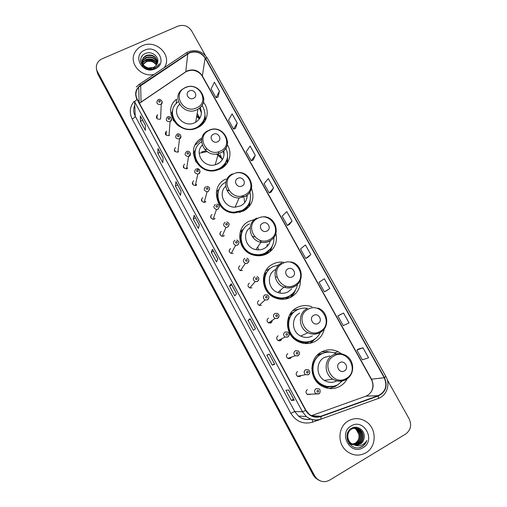 <?xml version="1.0" encoding="UTF-8"?>
<svg xmlns="http://www.w3.org/2000/svg" width="507" height="507" viewBox="0 0 507 507"><rect width="100%" height="100%" fill="white"/><g stroke="black" fill="none" stroke-linecap="round" stroke-linejoin="round"><path stroke-width="0.76" d="M341.61 353.854L338.245 351.738C332.459 349.057 326.8 349.165 321.267 352.073C309.112 358.221 308.82 378.298 320.994 385.567C327.364 389.376 333.726 389.598 340.096 386.239C343.119 384.471 345.463 382.018 347.137 378.881M329.563 388.552L330.311 388.318M311.951 306.76C306.716 304.91 301.671 305.233 296.823 307.73C284.047 313.922 284.484 334.95 297.748 341.363C303.718 344.323 309.587 344.316 315.348 341.331C320.12 338.537 323.105 334.398 324.303 328.91M283.483 262.208C279.699 261.777 276.138 262.417 272.791 264.128C259.147 270.44 260.769 292.875 275.466 297.983C280.846 299.986 286.024 299.713 291.005 297.172C297.413 293.357 300.531 287.684 300.372 280.156M270.871 267.975L265.75 270.808M254.622 219.499L249.159 221.242C234.285 227.814 237.859 252.245 254.375 255.294C258.849 256.263 263.076 255.75 267.069 253.741C274.781 249.051 277.728 242.264 275.903 233.372M244.057 228.492L240.229 231.933M225.907 179.053C209.29 186.088 216.14 213.238 234.684 212.946L243.525 211.026C252.264 205.62 254.913 198.066 251.466 188.37M201.932 138.119C184.237 146.821 196.811 175.549 216.274 170.409L220.368 169.002C229.437 164.857 232.745 153.051 227.301 144.755M176.176 103.65L176.588 99.169C160.732 110.995 179.751 136.998 197.578 127.663L198.338 127.289C207.604 122.7 210.088 110.152 203.44 102.256M166.594 131.148L166.296 131.307C164.496 134.203 165.402 135.635 169.008 135.591L170.086 121.623C166.296 121.661 165.339 120.165 167.234 117.13L167.544 116.946M175.549 147.594C173.362 150.414 174.142 151.916 177.881 152.113L177.982 152.068M184.567 164.148C182.381 166.759 183.052 168.318 186.576 168.812L187.02 168.647M193.642 180.809C191.481 183.23 192.045 184.821 195.334 185.581L196.108 185.34M202.775 197.584C200.652 199.828 201.114 201.437 204.163 202.413L205.259 202.141M211.97 214.461C209.885 216.559 210.259 218.181 213.086 219.322L214.474 219.056M221.229 231.458C219.189 233.423 219.48 235.045 222.104 236.325L223.745 236.078M230.546 248.563C228.549 250.426 228.777 252.042 231.211 253.418L233.081 253.208M239.925 265.776C237.973 267.557 238.138 269.173 240.419 270.624L242.473 270.459M249.362 283.109C247.46 284.82 247.574 286.423 249.71 287.938L251.928 287.824M258.868 300.562C256.998 302.21 257.074 303.807 259.09 305.366L261.454 305.303M268.437 318.123C266.6 319.727 266.644 321.318 268.552 322.908L271.036 322.902M278.064 335.811C276.264 337.37 276.277 338.961 278.096 340.577L280.688 340.615L282.031 338.594M287.767 353.613C285.992 355.141 285.973 356.725 287.716 358.367L290.403 358.449L291.595 357.048M297.527 371.536C295.777 373.038 295.746 374.622 297.419 376.283L300.182 376.409L301.088 375.554M307.356 389.579C305.632 391.062 305.575 392.64 307.191 394.319L310.031 394.484L310.569 394.072M157.69 114.804L157.119 115.159C155.7 118.023 156.695 119.373 160.092 119.221L160.592 118.923L161.226 104.144L160.706 104.461C157.132 104.613 156.093 103.194 157.582 100.202L158.184 99.79M264.527 274.141L267.43 271.467M265.307 273.774L264.869 274.11M308.763 342.2L305.493 343.562M290.162 314.004L294.58 311.539M329.246 386.961L325.196 387.621M318.047 354.38L322.839 353.347M319.619 354.228L317.965 354.456M292.007 313.142L290.245 313.934M289.75 296.031L286.518 298.851M269.046 250.712L267.081 253.734M266.739 253.906L267.202 253.025M247.562 206.412L246.649 209.03M225.697 163.355L225.425 165.32M271.454 322.617L272.392 320.266M308.25 394.243L307.749 394.63M298.915 375.985L298.274 376.663M289.56 357.739L288.882 358.766M280.143 339.544L279.547 340.938M223.98 235.546L224.05 235.894M214.708 218.39L214.854 218.815M205.462 201.418L205.69 201.875M196.266 184.624L196.558 185.061M187.127 167.982L187.457 168.381M178.052 151.485L178.394 151.827M205.151 120.558L204.695 118.321M227.212 163.077L227.016 159.743M249.057 206.679L249.52 202.407M270.332 251.554L271.936 246.668M290.65 297.356L291.202 296.715M310.094 343.252L311.089 342.599M314.6 339.303L310.024 343.017M299.035 309.061L293.059 310.461M325.557 351.845L321.634 351.871M96.736 70.473L97.8 74.035L313.256 475.122L315.272 477.848L319.023 480.332M96.552 69.25L97.617 72.824L313.909 475.395L315.931 478.133L319.702 480.623L315.931 478.133L313.909 475.395L97.617 72.824L96.552 69.25M142.359 45.719C139.222 47.107 136.82 49.204 135.154 52.018C128.208 62.741 140.889 77.786 154.128 74.415C140.889 77.786 128.208 62.741 135.154 52.018C136.82 49.204 139.222 47.107 142.359 45.719C156.15 38.982 172.83 55.624 164.249 67.64C172.83 55.624 156.15 38.982 142.359 45.719M348.372 420.867C337.954 426.476 336.971 443.771 346.82 451.243C353.005 455.799 359.368 456.319 365.908 452.789C376.904 446.699 376.853 428.225 365.997 421.532C360.16 417.914 354.285 417.692 348.372 420.867C337.954 426.476 336.971 443.771 346.82 451.243C353.005 455.799 359.368 456.319 365.908 452.789C376.904 446.699 376.853 428.225 365.997 421.532C360.16 417.914 354.285 417.692 348.372 420.867M189.479 52.918C196.006 50.77 201.216 52.487 205.113 58.09L384.23 377.74C387.563 385.821 385.574 391.784 378.266 395.625L320.817 416.279C316.634 417.629 312.743 416.931 309.15 414.181L305.93 410.283L137.213 99.169C135.109 94.79 135.603 90.759 138.703 87.084L189.479 52.918M189.345 52.677L140.483 85.189C135.629 88.985 134.45 93.687 136.947 99.29L305.664 410.436C309.409 416.291 314.492 418.338 320.918 416.583L378.374 395.929C385.865 391.987 387.899 385.878 384.483 377.588L205.373 57.975C201.374 52.24 196.032 50.472 189.345 52.677M362.968 347.777L356.871 350.045L362.359 359.881L368.564 357.784L362.968 347.777L358.804 348.917M343.537 313.053L337.827 315.931L343.245 325.633L349.063 322.927L343.537 313.053L339.772 314.847M326.331 290.784L329.816 288.527L324.366 278.787L319.03 282.247L324.379 291.829L326.369 290.764M307.717 257.455L310.823 254.577L305.442 244.957L300.474 248.994L305.753 258.456L307.749 257.436M218.08 96.989L219.423 91.216L214.372 82.185L211.115 88.877L216.071 97.762L218.118 96.976M235.565 128.284L237.238 123.062L232.124 113.923L228.543 120.108L233.562 129.101L235.597 128.271M253.266 159.971L255.281 155.313L250.103 146.054L246.187 151.726L251.269 160.833L253.297 159.959M271.188 192.058L273.558 187.977L268.311 178.603L264.058 183.743L269.204 192.964L271.22 192.039M289.332 224.55L292.07 221.065L286.759 211.565L282.152 216.159L287.361 225.501L289.37 224.531M205.405 55.466L191.545 30.75C188.141 25.876 183.578 24.355 177.843 26.199L102.205 58.774C99.594 59.946 97.807 61.791 96.85 64.313C96.007 66.791 96.203 69.218 97.433 71.601L314.562 475.674L316.596 478.418C320.62 482.011 324.962 482.588 329.62 480.142L405.619 434.074C410.752 430.164 411.918 425.069 409.117 418.801L387.259 379.813M255.515 328.758L253.405 330.272L248.069 320.405L250.071 318.688L255.515 328.758M274.75 364.292L272.24 365.122L266.834 355.115L269.223 354.095L274.699 364.305M294.237 400.315L291.329 400.429L285.853 390.295L288.641 389.972L294.237 400.315L288.591 389.978M199.333 224.937L198.351 228.429L193.218 218.935L194.099 215.26L199.333 224.937M181.1 191.234L180.467 195.347L175.397 185.974L175.929 181.683L181.1 191.234M163.096 157.969L162.81 162.69L157.81 153.431L157.994 148.538L163.096 157.969M145.325 125.128L145.376 130.438L140.439 121.3L140.287 115.824L145.325 125.128M236.541 293.692L234.817 295.885L229.544 286.138L231.167 283.755L236.541 293.692M217.814 259.09L216.464 261.935L211.267 252.321L212.509 249.286L217.814 259.09M211.267 252.321L213.491 251.187M229.544 286.138L231.775 284.978M231.148 283.819L236.509 293.73L231.167 283.755M140.439 121.3L142.657 120.292M157.81 153.431L160.028 152.392M158.026 148.69L163.089 158.051L157.994 148.538M175.397 185.974L177.621 184.903M175.948 181.81L181.088 191.304L175.929 181.683M193.218 218.935L195.442 217.833M194.105 215.367L199.321 225L194.099 215.26M291.329 400.429L293.559 399.155M294.174 400.289L288.597 389.978M272.24 365.122L274.471 363.88M248.069 320.405L250.293 319.207M292.07 221.065L287.361 225.501M273.558 187.977L269.204 192.964M255.281 155.313L251.269 160.833M237.238 123.062L233.562 129.101M219.423 91.216L216.071 97.762M310.823 254.577L305.753 258.456M329.816 288.527L324.379 291.829M337.827 315.931L339.81 314.828M356.871 350.045L358.842 348.898M142.518 65.219L142.803 64.497M142.93 64.256L146.396 61.246C150.649 59.997 154.039 61.239 156.574 64.959M142.606 65.46L142.93 64.738M143.069 64.497L146.403 61.727C150.516 60.504 153.855 61.651 156.416 65.181M142.201 65.226L142.233 64.503M142.264 64.256L142.416 63.527M142.492 63.286L143.24 61.765L146.39 59.3C151.194 58.001 154.762 59.579 157.081 64.053M142.22 65.251L142.271 64.744M142.309 64.497L142.499 63.774M142.581 63.527L143.247 62.253L146.39 59.788C151.061 58.495 154.584 59.991 156.974 64.281M142.873 66.043L142.194 62.557M142.226 62.31L143.208 59.813L146.377 57.342C151.758 56.011 155.44 57.944 157.43 63.128M142.492 65.606L142.239 62.798M142.277 62.557L143.215 60.301L146.384 57.83C151.618 56.505 155.275 58.349 157.354 63.362M148.183 67.97L153.475 67.526L156.295 65.34L157.468 62.995C159.661 56.911 151.904 50.789 145.902 53.286C134.875 57.05 143.373 73.097 154.046 68.667L158.197 65.695L159.394 63.686C158.114 65.739 156.321 67.171 154.014 67.982L148.183 67.97C142.708 65.992 141.041 62.614 143.183 57.836L146.371 55.352C152.449 54.059 156.207 56.397 157.639 62.361M151.473 68.458C145.116 69.934 139.748 62.912 143.189 58.337L146.371 55.852C152.252 54.541 155.998 56.765 157.601 62.519M144.78 50.123C131.611 55.238 142.397 75.023 155.079 68.876C168.172 63.629 157.366 44.096 144.78 50.123M142.239 56.182L141.865 56.347M140.864 58.527L141.028 58.001M140.629 61.017L141.13 59.87L140.616 60.789M140.889 62.532L141.174 61.816L140.845 62.361M141.352 63.781L142.226 62.722M142.302 62.646L143.24 61.835M144.051 61.29C147.759 59.325 151.53 59.509 155.364 61.835M193.509 98.314C198.586 96.216 194.289 88.478 189.415 90.911C184.333 92.99 188.623 100.766 193.509 98.314M179.529 104.315C170.523 112.998 183.483 128.62 194.827 122.675L195.715 122.219C201.165 118.492 202.654 113.593 200.189 107.522M177.849 102.059C163.52 112.529 180.448 135.927 196.424 127.568L197.261 127.149C205.544 121.382 207.135 114.132 202.04 105.393M194.853 128.677L197.172 127.656C201.323 125.299 203.839 121.87 204.733 117.37M199.859 118.207L197.179 113.479M201.412 112.998L199.498 108.143M199.758 118.372L196.862 115.355M195.689 144.058L195.563 144.787L201.666 139.336M199.435 118.86L196.665 116.534M172.488 112.326C172.114 117.909 174.262 122.536 178.927 126.218M170.96 114.588L172.773 110.266M205.164 120.755L204.758 117.897M205.024 115.317L205.576 119.988M217.788 163.178L218.08 163.672M217.579 141.783C222.655 139.602 218.283 131.731 213.409 134.26C208.32 136.421 212.687 144.33 217.579 141.783M202.204 145.179C193.94 153.146 203.884 168.21 215.215 164.788L217.573 163.932C222.839 160.953 224.886 156.543 223.714 150.693M201.532 141.814C187.058 150.49 198.959 174.497 215.602 169.883L219.068 168.673C227.155 163.748 229.437 156.917 225.907 148.183M195.119 151.682C192.508 162.379 204.391 173.274 215.481 170.314L218.942 169.104C222.909 167.101 225.552 164.046 226.87 159.939M222.243 159.895L220.241 154.61M219.309 153.387L217.814 151.929M206.888 149.083L204.885 149.635M224.056 154.844L223.226 151.124M221.927 158.279L217.757 153.805M206.051 150.756L201.672 151.948M225.019 165.732L225.488 163.742M222.079 158.919L216.4 154.008M207.148 151.599L199.828 153.133M193.287 153.754L195.898 148.83M227.104 163.241L227.085 159.407M227.542 156.936L227.491 162.646M242.061 186.012C247.143 183.743 242.695 175.733 237.821 178.356C232.726 180.606 237.168 188.655 242.061 186.012M225.659 186.297C217.795 193.192 224.271 207.661 235.09 207.173L240.686 205.867C244.989 203.497 247.156 199.878 247.175 195.024M225.843 182.216C211.514 188.953 218.105 212.585 234.38 212.16L242.086 210.443C249.165 206.241 251.77 200.151 249.907 192.166M218.422 191.145C214.708 200.854 223.384 212.642 234.221 212.515L241.909 210.804C245.052 209.188 247.384 206.831 248.918 203.732M244.653 202.68L244.159 198.351M243.721 197.128L242.986 195.658M246.953 197.768L246.852 195.277M243.398 197.242L242.314 195.835M228.67 190.201L227.472 190.334M245.99 209.53L247.194 206.932M244.304 198.871L244.076 198.535M243.151 197.324L241.871 195.936M228.917 190.581L227.035 190.664M216.261 192.971L217.421 190.727L219.062 189.441M248.804 206.97L249.59 202.223C248.519 205.69 246.453 208.478 243.404 210.57C246.301 208.561 248.316 205.899 249.444 202.591M250.306 199.745L249.165 206.552M252.201 236.338L254.825 236.921M259.869 240.217L261.466 242.378M266.974 231.015C272.063 228.651 267.538 220.507 262.658 223.226C257.556 225.564 262.081 233.759 266.974 231.015M250.128 227.611C241.814 233.385 245.597 247.986 255.921 249.621C258.836 250.173 261.593 249.805 264.179 248.5C267.411 246.744 269.464 244.095 270.339 240.546M249.514 223.929C236.192 229.836 239.519 251.732 254.318 254.318C258.253 255.135 261.973 254.666 265.478 252.904C271.384 249.482 274.179 244.361 273.862 237.542M242.707 230.622C237.365 239.532 243.525 252.594 254.121 254.596C258.044 255.414 261.758 254.945 265.256 253.183L270.529 248.753M266.859 246.617L267.335 244.216M269.933 241.953L270.155 240.66M266.086 254.21L268.444 251.307M258.462 249.875L257.746 246.979M269.889 251.922L271.993 246.567M242.346 246.719C239.703 241.554 239.627 236.446 242.118 231.395L240.166 232.155M273.115 244L270.212 251.656M276.112 276.955L276.917 277.19M284.959 285.758L285.283 287.545M292.324 276.816C297.419 274.357 292.812 266.067 287.938 268.887C282.83 271.321 287.431 279.661 292.324 276.816M275.7 269.401C266.302 273.774 267.658 289.243 277.823 292.501C281.385 293.73 284.795 293.509 288.071 291.842L291.658 288.914M279.034 264.844L273.032 266.612C260.813 272.278 262.36 292.374 275.542 296.836C280.295 298.566 284.864 298.306 289.256 296.063C293.8 293.483 296.532 289.605 297.451 284.433M268.412 270.269C260.706 278.172 264.521 293.28 275.301 297.045C280.048 298.769 284.611 298.509 288.996 296.272L291.36 294.719M285.207 299.105L288.889 296.563M266.986 272.101L265.041 274.097M280.01 293.09L280.422 290.226M289.991 297.672L293.838 292.368M266.384 290.587C263.203 285.124 262.918 279.611 265.522 274.053L264.198 274.173M295.568 289.884C294.504 292.926 292.742 295.48 290.283 297.539M318.13 323.434C323.225 320.874 318.542 312.439 313.662 315.36C308.554 317.895 313.237 326.388 318.13 323.434M307.622 308.351C303.851 307.686 300.29 308.237 296.937 310.005C285.498 315.557 285.973 334.392 297.869 340.032C303.161 342.618 308.345 342.586 313.44 339.95C316.495 338.22 318.764 335.742 320.259 332.529M293.933 312.058L289.453 315.234M290.27 314.308L289.827 314.562M304.834 343.512L305.772 343.049M295.758 310.715C285.13 316.793 286.144 334.709 297.584 340.159C302.172 342.44 306.792 342.688 311.45 340.888M299.783 313.092C290.993 317.369 291.493 331.863 300.67 336.052C304.656 337.935 308.548 337.884 312.356 335.913M301.025 336.223L301.354 335.742M317.122 337.13L311.222 342.548L309.593 343.34M312.654 340.362C309.821 341.933 306.754 342.612 303.452 342.402C291.855 341.864 283.825 327.566 289.32 317.42L288.527 317.312M344.405 370.896C349.5 368.234 344.728 359.64 339.855 362.676C334.74 365.313 339.513 373.951 344.405 370.896M329.924 355.965L324.271 357.524C315.924 361.764 315.886 375.586 324.309 380.396C328.485 382.804 332.662 382.956 336.844 380.852M336.388 353.823C331.229 351.433 326.185 351.535 321.248 354.127C310.379 359.64 310.183 377.607 321.089 384.033C326.742 387.367 332.389 387.551 338.023 384.579L342.498 380.763M324.271 352.821L320.918 354.228C310.069 359.729 309.872 377.664 320.766 384.078C324.131 386.182 327.744 387.031 331.591 386.626M325.887 357.074L325.26 357.023M318.206 354.761L317.483 354.906M322.205 353.632L317.103 355.293M324.448 387.348L325.183 387.202M337.725 384.75L335.349 386.397L329.17 388.514M325.684 352.447L325.38 351.902L326.692 351.497L329.03 352.092M311.843 368.329L313.516 361.516L313.193 361.409M326.692 351.497L330.615 352.169M354.799 428.054L357.162 429.214C361.941 432.42 361.63 440.735 356.516 443.46C354.279 444.696 351.909 444.823 349.418 443.834M354.64 428.066L356.852 429.176C361.618 432.382 361.314 440.678 356.199 443.403C354.114 444.569 351.883 444.747 349.494 443.936M355.432 428.035L358.436 429.353C363.24 432.585 362.93 440.944 357.784 443.688C354.723 445.247 351.757 445.032 348.892 443.042L348.753 442.934M355.274 428.035L358.113 429.315C362.911 432.541 362.606 440.894 357.467 443.631C354.608 445.114 351.782 444.994 348.981 443.27M354.78 445.051L360.217 444.126C362.29 442.82 363.563 440.913 364.039 438.397C366.01 431.153 357.695 424.613 351.763 428.231C340.767 433.853 350.774 452.7 361.649 446.838L362.182 446.54C364.451 445.133 366.003 443.112 366.84 440.469C365.528 442.788 363.646 444.398 361.18 445.311C359.057 446.033 356.928 445.945 354.78 445.051L351.364 443.498C346.446 440 346.737 431.812 351.516 429.106C354.304 427.585 357.036 427.712 359.717 429.492C364.552 432.744 364.241 441.16 359.064 443.917C355.99 445.488 353.005 445.273 350.122 443.27L347.27 439.613M364.039 438.397C363.468 440.938 362.131 442.839 360.04 444.094C356.947 445.666 353.949 445.45 351.053 443.441C346.142 439.949 346.433 431.774 351.205 429.068C353.987 427.553 356.719 427.68 359.393 429.461C364.222 432.705 363.912 441.103 358.741 443.859C355.673 445.425 352.695 445.209 349.811 443.213L347.72 440.963M352.935 427.769L353.398 427.876M353.55 427.921L354.013 428.066M354.165 428.123L355.914 429.074C360.661 432.262 360.35 440.526 355.261 443.232L351.256 444.373M352.878 444.126L355.204 443.226C358.297 441.103 359.514 438.092 358.861 434.201L355.914 429.074M354.019 427.876L353.24 427.883M353.392 427.927L353.854 428.092M354.013 428.149L355.603 429.036M354.178 427.902L354.64 428.009M352.847 427.743L353.861 427.87M354.019 427.902L354.482 428.016M351.547 428.352L355.274 428.009M352.105 428.054L355.115 428.003M351.174 425.956C337.896 433.073 350.381 455.977 363.082 447.649C376.257 440.361 363.773 417.793 351.174 425.956M366.84 440.469C365.528 444.043 363.202 446.375 359.875 447.459M97.8 74.035L97.433 71.601M313.256 475.122L314.562 475.674M378.266 395.625L365.839 396.189L367.626 395.352C373.177 391.258 374.489 385.89 371.555 379.255L202.236 75.701C198.535 70.372 193.585 68.743 187.387 70.822L139.45 103.289L141.054 102.065L140.667 85.41M311.456 415.677L365.56 396.29M205.113 58.09L202.306 76.323C201.013 74.092 199.124 72.419 196.634 71.303C194.422 70.587 192.045 69.098 185.752 71.829L187.78 53.85M139.355 84.301L185.841 53.197C186.025 52.557 186.614 52.703 187.603 53.634M305.664 410.436L302.483 411.804L134.609 101.793L136.947 99.29M320.918 416.583L321.007 419.264C315.747 420.962 310.867 420.069 306.38 416.57L302.483 411.804L294.732 411.513L298.427 416.038C302.096 418.947 306.165 419.967 310.633 419.093M136.282 86.957L138.918 84.593C139 84.016 139.526 84.213 140.483 85.189M378.374 395.929L378.545 398.388L378.209 398.654M384.483 377.588L385.833 376.428L207.344 58.14L205.373 57.975M368.209 402.108L367.036 402.533M319.416 419.733L312.768 422.128C303.516 424.67 296.208 421.729 290.847 413.313L132.156 118.993C129.07 112.548 129.779 106.603 134.285 101.166M321.007 419.264L320.652 419.238M316.881 416.963L319.087 416.171M134.609 101.793L135.249 116.223L294.732 411.513L290.847 413.313M134.761 105.26C133.221 108.935 133.385 112.586 135.249 116.223C135.096 117.123 134.063 118.049 132.156 118.993M312.128 419.587L312.768 422.128M320.817 416.279L311.558 415.727M384.23 377.74L371.238 379.204L202.306 76.323M138.196 100.741L139.133 101.685M140.376 102.528L184.878 72.419M217.788 259.134L212.509 249.368L217.788 259.134M140.331 115.989L145.325 125.223L140.331 115.995M255.477 328.783L250.04 318.726L255.477 328.783M196.627 107.858C210.437 102.072 198.719 81.044 185.454 87.654C171.543 93.282 183.249 114.601 196.627 107.858M184.846 87.755L182.381 89.302C170.644 97.426 184.085 116.401 196.957 109.753L197.882 109.284C202.116 106.66 204.08 102.94 203.77 98.117M201.38 125.261L203.865 121.236L204.91 116.382M172.589 111.325C171.829 114.588 172.158 117.795 173.571 120.945M220.501 151.023C234.329 145.008 222.408 123.619 209.138 130.476C195.214 136.339 207.122 158.026 220.501 151.023M208.434 130.508C194.751 136.136 203.922 157.918 218.302 153.684L220.76 152.797C225.387 150.332 227.656 146.542 227.567 141.434M221.115 168.622L224.145 165.751L227.231 158.685M195.391 150.402C194.042 154.337 194.276 158.254 196.089 162.139M244.792 194.935C258.633 188.674 246.51 166.923 233.233 174.04C219.297 180.137 231.407 202.204 244.792 194.935M232.434 173.907C220.45 178.99 225.799 198.535 239.133 197.939L244.976 196.583C249.343 194.206 251.605 190.562 251.757 185.657M239.481 212.477L243.404 210.57L243.347 211.115M219.005 189.586C216.647 194.314 216.647 199.137 218.999 204.042M269.509 239.615C283.356 233.1 271.023 210.969 257.746 218.352C243.791 224.696 256.117 247.15 269.509 239.615M256.853 218.061C246.129 222.807 249.045 240.426 260.972 242.289C264.027 242.872 266.904 242.485 269.61 241.129C273.647 238.879 275.884 235.463 276.309 230.881M255.94 255.585L262.537 254.837L264.914 253.842C267.886 252.277 270.149 250.027 271.695 247.086M294.649 285.073C308.51 278.305 295.961 255.782 282.684 263.437C268.723 270.035 281.265 292.888 294.649 285.073M281.689 262.981C271.866 267.538 273.311 283.717 283.958 287.127C287.684 288.42 291.252 288.198 294.668 286.455C298.281 284.408 300.455 281.328 301.19 277.215M270.909 295.423C274.407 297.888 278.248 298.959 282.437 298.623L288.565 296.791L293.116 293.16M320.24 331.337C334.107 324.296 321.337 301.386 308.06 309.314C294.085 316.178 306.855 339.437 320.24 331.337M320.215 332.554C323.238 330.798 325.26 328.225 326.28 324.829M306.963 308.687C297.78 313.155 298.331 328.321 307.952 332.719C312.122 334.683 316.197 334.639 320.177 332.573M302.73 343.188L303.452 342.402C306.722 342.65 309.777 342.003 312.616 340.457L313.687 339.81M346.287 378.425C360.16 371.111 347.162 347.789 333.891 356.009C319.911 363.145 332.903 386.822 346.287 378.425M346.294 379.426L351.345 373.868M324.309 380.396L332.795 379.166C337.37 381.67 341.895 381.689 346.37 379.23C355.42 374.305 354.526 359.273 345.001 355.071C340.812 353.043 336.711 353.087 332.687 355.204C323.967 359.647 323.967 374.122 332.795 379.166C337.263 381.733 341.712 381.853 346.135 379.521M313.713 377.119C316.311 382.101 320.259 385.25 325.551 386.568L333.923 386.233M162.145 101.749L161.226 104.144C164.04 102.18 160.06 98.219 158.374 99.708M159.895 102.186C160.662 101.197 160.377 100.678 159.046 100.64C158.279 101.628 158.558 102.141 159.895 102.186M165.542 134.57L166.1 134.254M166.296 131.313L166.049 135.033M171.531 118.923L170.308 121.509C173.331 119.893 170.099 115.304 167.741 116.857M169.287 119.379C170.054 118.378 169.769 117.858 168.438 117.82C167.671 118.822 167.956 119.341 169.287 119.379M169.515 135.28L169.065 134.887M175.2 150.883L174.642 151.238M174.376 150.801L174.858 150.522M180.974 136.212L179.421 138.956C175.485 138.741 174.668 137.163 176.968 134.216M178.749 136.687C179.516 135.68 179.231 135.154 177.894 135.122C177.127 136.136 177.412 136.656 178.749 136.687M178.521 151.726L178.077 151.257M184.104 167.234L183.521 167.614M183.293 167.126L183.749 166.86M190.48 153.627L188.572 156.479C184.865 155.947 184.161 154.318 186.456 151.587M188.274 154.122C189.035 153.095 188.75 152.569 187.413 152.544C186.646 153.564 186.937 154.09 188.274 154.122M187.571 168.292L187.165 167.76M193.059 183.692L192.483 184.079M192.292 183.534L192.698 183.3M195.334 185.581L197.793 174.072L198.617 173.787C200.81 173.616 200.29 167.823 196.729 168.844C200.259 169.566 200.886 171.233 198.611 173.825L197.793 174.072C194.333 173.274 193.737 171.6 196.013 169.072M197.863 171.67C198.624 170.637 198.338 170.105 196.995 170.079C196.234 171.113 196.526 171.645 197.863 171.67M196.659 184.979L196.31 184.421M202.078 200.259L201.52 200.633M201.387 200.024L201.704 199.847M209.695 188.832L208.25 191.469L207.097 191.747C203.884 190.721 203.396 189.029 205.633 186.677M207.521 189.339C208.282 188.293 207.99 187.761 206.647 187.742C205.886 188.788 206.178 189.32 207.521 189.339M205.785 201.799L205.512 201.235M211.153 216.933L210.639 217.269M219.404 206.628L217.953 209.233L216.495 209.511C213.523 208.307 213.13 206.603 215.323 204.41M217.243 207.135C218.004 206.076 217.712 205.538 216.362 205.525C215.608 206.583 215.9 207.116 217.243 207.135M214.943 218.751L214.765 218.219M220.285 233.714L219.848 233.987M229.177 224.55L227.725 227.117L226.002 227.377C223.245 226.033 222.934 224.328 225.076 222.262M227.035 225.051C227.795 223.98 227.497 223.441 226.154 223.429C225.393 224.5 225.691 225.038 227.035 225.051M224.132 235.837L224.05 235.387M229.475 250.604L229.158 250.8M231.211 253.418L235.609 245.344L237.593 245.033C239.672 242.967 239.399 241.294 236.782 240.007C239.412 241.421 239.672 243.126 237.568 245.128L235.609 245.344C233.043 243.899 232.802 242.194 234.899 240.242M236.896 243.094C237.65 242.016 237.352 241.471 236.002 241.459C235.248 242.542 235.546 243.087 236.896 243.094M248.931 260.807L247.479 263.266L245.318 263.431C242.916 261.904 242.739 260.205 244.786 258.342M246.827 261.263C247.581 260.173 247.277 259.622 245.927 259.616C245.173 260.712 245.47 261.257 246.827 261.263M258.906 279.142L257.461 281.531L255.122 281.645C252.873 280.054 252.746 278.362 254.748 276.569M256.827 279.56C257.575 278.457 257.277 277.906 255.921 277.906C255.167 279.008 255.471 279.56 256.827 279.56M264.819 294.909L267.202 294.846C269.375 296.342 269.496 297.996 267.55 299.802L265.022 299.979C262.899 298.344 262.816 296.658 264.781 294.928M268.944 297.622L267.506 299.922L265.022 299.979L259.09 305.366M266.891 297.983C267.645 296.868 267.341 296.31 265.985 296.316C265.231 297.438 265.535 297.989 266.891 297.983M274.902 313.402L277.437 313.383C279.503 314.923 279.585 316.571 277.684 318.32L275.016 318.453C273 316.774 272.956 315.094 274.883 313.415M279.053 316.248L277.627 318.44L275.016 318.453L268.552 322.908M277.037 316.539C277.779 315.411 277.475 314.853 276.119 314.86C275.371 315.994 275.675 316.552 277.037 316.539M270.332 323.162L270.757 321.387M285.054 332.034L287.723 332.047C289.693 333.631 289.75 335.266 287.881 336.965L285.092 337.054C283.172 335.349 283.16 333.676 285.054 332.034M289.224 335.026L287.818 337.098L285.092 337.054L278.096 340.577M287.247 335.228C287.995 334.088 287.684 333.524 286.322 333.536C285.574 334.677 285.885 335.241 287.247 335.228M279.623 340.932L280.27 339.487M295.296 350.781L298.072 350.844C299.954 352.365 299.986 354 298.16 355.749L295.258 355.794C293.426 354.063 293.439 352.39 295.296 350.781M299.46 353.962L298.084 355.882L295.258 355.794L287.716 358.367M297.533 354.051C298.274 352.897 297.964 352.327 296.601 352.346C295.86 353.499 296.17 354.07 297.533 354.051M288.958 358.772L289.693 357.695M305.62 369.666L308.478 369.774C310.233 371.675 310.24 373.304 308.503 374.667L305.512 374.673C303.744 372.918 303.782 371.251 305.62 369.666M307.888 373.006C308.63 371.84 308.319 371.263 306.95 371.289C306.209 372.455 306.526 373.032 307.888 373.006M298.35 376.682L299.06 375.953M308.421 374.806L305.512 374.673L297.419 376.283M307.831 394.661L308.402 394.231M316.007 388.685L318.947 388.831C320.906 389.332 320.177 393.844 318.928 393.724L315.848 393.686C314.144 391.917 314.201 390.251 316.007 388.685M318.326 392.101C319.061 390.916 318.751 390.339 317.382 390.371C316.641 391.55 316.957 392.126 318.326 392.101M318.833 393.857L307.191 394.319M157.012 118.67L157.119 115.159M334.145 352.904L338.245 351.738M315.272 477.848L316.596 478.418M187.97 51.968L186.405 52.817M310.848 419.175C306.228 420.107 302.09 419.061 298.427 416.038L306.38 416.57C310.962 420.03 315.918 420.848 321.242 419.029L378.545 398.388C386.873 395.428 390.51 384.3 385.833 376.428M188.471 51.746C196.399 49.23 202.692 51.365 207.344 58.14M317.262 416.957L319.397 416.19M138.703 87.084L139.172 102.775M370.953 392.317C373.444 387.956 373.539 383.59 371.238 379.204M143.272 64.174L143.266 63.698M143.247 62.253L143.24 61.765M143.215 60.301L143.208 59.813M143.189 58.337L143.183 57.836M195.715 122.219L197.882 109.284C211.362 101.996 199.074 80.93 185.302 87.546M197.172 127.656L197.261 127.149M203.865 121.236L204.898 116.502M209.093 130.223C223.473 123.397 235.343 146.06 220.779 152.734L218.302 153.684L215.215 164.788M215.481 170.314L215.602 169.883M224.145 165.751L227.18 158.9M236.477 172.71C250.287 169.978 257.771 190.499 245.02 196.443L239.133 197.939L235.09 207.173M234.221 212.515L234.38 212.16M263.855 216.723C276.492 216.933 281.036 235.457 269.686 240.926C266.961 242.359 264.058 242.815 260.972 242.289L255.921 249.621M262.36 255.401L262.537 254.837L264.92 253.817C267.639 252.372 269.768 250.319 271.321 247.67M291.005 261.942C302.4 264.065 305.119 281.024 294.795 286.202C291.348 288.046 287.735 288.35 283.958 287.127L277.823 292.501M282.05 299.314L282.437 298.623L288.584 296.728L292.387 293.857M317.997 308.098C328.346 311.456 329.943 327.288 320.354 332.294C316.33 334.474 312.198 334.614 307.952 332.719L300.67 336.052M320.766 384.078L321.089 384.033M332.915 386.448L325.551 386.568L324.391 387.323M356.852 429.176L357.169 429.214M358.113 429.315L358.436 429.353M359.393 429.461L359.717 429.499M177.165 134.121C180.226 132.549 182.539 137.79 179.529 138.899L177.881 152.113M186.823 151.441C190.201 150.028 191.697 155.668 189.041 156.283L188.572 156.479L186.576 168.812M206.691 186.405C209.765 186.639 210.285 188.312 208.257 191.412L207.097 191.747L204.163 202.413M216.685 204.125C219.588 204.689 220.013 206.368 217.972 209.163L216.495 209.511L213.086 219.322M226.718 221.996C229.456 222.858 229.798 224.544 227.744 227.035L226.002 227.377L222.104 236.325M246.877 258.152C249.33 259.527 249.539 261.2 247.511 263.158L245.318 263.431L240.419 270.624M257.017 276.435C259.318 277.874 259.476 279.541 257.499 281.417L255.122 281.645L249.71 287.938"/></g></svg>
